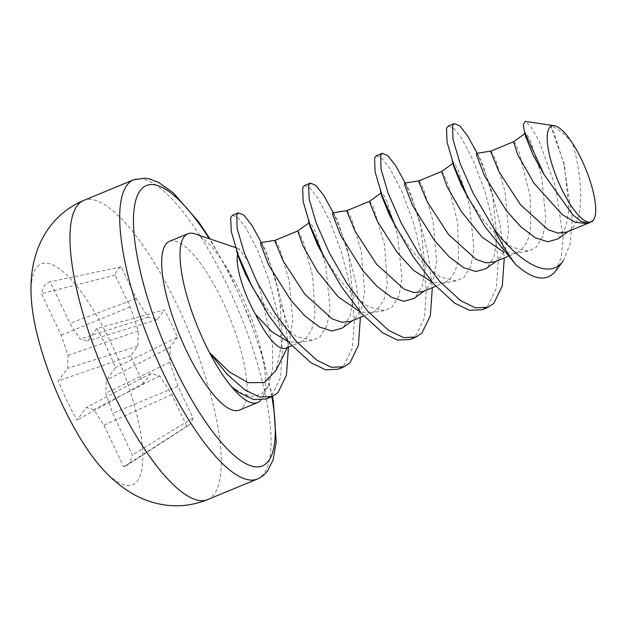 <?xml version="1.0" encoding="UTF-8"?>
<svg xmlns="http://www.w3.org/2000/svg" width="627" height="627" viewBox="0 0 627 627"><rect width="100%" height="100%" fill="white"/><g stroke="black" fill="none" stroke-linecap="round" stroke-linejoin="round"><path stroke-width="0.47" stroke-dasharray="3.13 2.35" d="M285.63 348.298A51.892 15.087 67.5 0 0 287.754 346.566A51.892 15.087 67.5 0 0 288.451 345.406A51.892 15.087 67.5 0 0 290.035 336.84C289.306 328.611 285.983 317.607 280.073 303.805L282.268 341.511L275.966 370.549M231.269 386.475L242.845 393.952L253.253 396.499L261.859 393.842L268.231 386.075L272.659 368.645L272.431 344.662L260.08 289.588L248.01 260.942L238.801 248.66L237.664 255.064M194.95 233.847A91.33 26.553 -112.5 0 1 240.839 293.499A91.33 26.553 -112.5 0 1 262.603 397.455A91.33 26.553 -112.5 0 1 260.785 400.238M568.227 231.441L570.711 229.56C586.018 218.063 581.37 170.426 572.13 142.682C564.418 133.849 557.176 128.135 550.42 125.557L563.516 162.095L572.239 219.027L570.28 243.55L563.328 260.722M555.616 271.123L561.267 257.352L563.085 237.398L555.6 187.018L539.071 140.965L530.951 126.772L525.23 121.372M297.794 230.987L299.902 233.942L303.829 243.229L312.63 276.084L315.083 314.143L311.878 329.246L305.506 339.231L301.344 341.778L297.943 342.71L288.302 341.707M275.206 240.306L279.72 248.59L289.259 280.888L292.77 321.4L290.035 336.84M513.654 141.686L514.979 143.121L518.733 151.115L530.223 196.431L530.693 228.926L527.338 241.442L521.484 249.914L517.377 252.438L513.968 253.363L503.912 252.203M491.019 151.06L495.549 159.336L505.088 191.643L508.607 232.147L505.527 248.574L498.763 259.312L494.695 261.843M441.698 171.453L444.316 175.348L448.924 186.83L457.694 222.898L458.611 258.7L455.155 271.483L449.449 279.705L445.295 282.26L441.886 283.2L432.16 282.174M419.095 180.803L423.609 189.088L433.147 221.394L436.658 261.898L433.586 278.317L426.822 289.055L422.747 291.594M369.789 201.189L373.371 207.169L384.563 244.977L387.282 284.439L384.022 299.463L377.556 309.432L373.394 311.98L369.977 312.912L360.172 311.87M347.154 210.554L351.661 218.839L361.199 251.145L364.718 291.649L361.638 308.069L354.882 318.806L350.806 321.345M593.361 220.218L589.349 222.632L585.971 223.557M569.622 230.422L566.636 232.092M169.486 241.34A91.33 26.553 -112.5 0 1 222.491 301.093A91.33 26.553 -112.5 0 1 239.287 410.136M100.586 466.692A119.561 34.759 67.5 0 0 137.501 480.807A119.561 34.759 67.5 0 0 110.626 342.044A119.561 34.759 67.5 0 0 36.358 267.807A119.561 34.759 67.5 0 0 31.35 299.259M96.871 328.47A99.63 28.96 -112.5 0 1 115.501 367.704L106.261 380.283L105.798 393.168L112.672 413.381L132.391 454.92A99.63 28.96 -112.5 0 1 126.38 465.657A99.63 28.96 -112.5 0 1 123.66 466.809L103.941 425.271L93.752 409.564L86.228 407.566L76.98 420.145A99.63 28.96 -112.5 0 1 58.35 380.91L67.598 368.331L68.061 355.446L61.187 335.233L41.46 293.695A99.63 28.96 -112.5 0 1 50.191 281.813L69.918 323.344L80.099 339.05L87.631 341.049L96.871 328.47L164.36 309.95A86.244 25.072 -112.5 0 1 177.37 337.35L115.501 367.704M177.37 337.35L170.309 346.974L169.76 362.257L177.911 386.248L192.991 417.997A86.244 25.072 -112.5 0 1 188.202 425.623A86.244 25.072 -112.5 0 1 186.893 426.297L171.814 394.548L159.728 375.91L150.793 373.535L143.732 383.16A86.244 25.072 -112.5 0 1 130.722 355.752L137.783 346.135L138.34 330.852L130.181 306.862L115.102 275.112A86.244 25.072 -112.5 0 1 121.199 266.804L136.278 298.562L148.364 317.199L157.299 319.566L164.36 309.95M157.299 319.566L87.631 341.049M148.364 317.199L80.099 339.05M136.278 298.562L69.918 323.344M121.199 266.804L50.191 281.813M115.102 275.112L41.46 293.695M130.181 306.862L61.187 335.233M138.34 330.852L68.061 355.446M137.783 346.135L67.598 368.331M130.722 355.752L58.35 380.91M143.732 383.16L76.98 420.145M150.793 373.535L86.228 407.566M159.728 375.91L93.752 409.564M171.814 394.548L103.941 425.271M186.893 426.297L123.66 466.809M192.991 417.997L132.391 454.92M177.911 386.248L112.672 413.381M169.76 362.257L105.798 393.168M170.309 346.974L106.261 380.283M476.677 152.385L483.605 168.467L491.27 189.942L500.127 224.505L504.273 257.885M404.736 182.136L411.665 198.218L419.33 219.693L428.178 254.256L432.324 287.636M332.788 211.887L339.716 227.962L347.389 249.444L356.238 284.007L360.384 317.387M260.848 241.638L267.776 257.713L275.441 279.195L284.29 313.759L288.436 347.131M550.42 125.557L553.86 132.219L564.613 166.39L568.948 209.3L565.962 226.676L559.057 237.994L557.858 238.958M476.677 153.325L478.236 154.932L481.92 161.97L492.673 196.141L496.999 239.052L494.021 256.427L487.108 267.745L485.909 268.709M404.728 183.076L406.296 184.675L409.972 191.721L420.631 225.493L425.059 268.803L422.073 286.171L415.168 297.488L413.969 298.452M332.788 212.827L334.356 214.426L338.031 221.472L348.69 255.244L353.111 298.546L350.132 315.922L343.22 327.239L342.021 328.203M260.848 242.578L262.407 244.177L266.091 251.223L276.742 284.995L280.073 303.805M554.339 189.236L544.322 174.87M525.434 136.059L525.434 133.167L527.315 135.04L530.787 141.765L541.54 175.936L545.866 218.839L542.888 236.214L535.975 247.532L528.318 251.145L512.384 247.375L497.932 236.497L483.652 220.649L468.714 198.743M453.493 165.81L453.493 162.918L455.367 164.791L458.846 171.516L469.592 205.68L473.926 248.59L470.94 265.966L464.035 277.283L456.378 280.896L440.444 277.126L425.984 266.248L411.704 250.392L396.773 228.494M381.545 195.561L381.545 192.661L383.426 194.542L386.898 201.259L397.651 235.431L401.985 278.341L398.999 295.717L392.087 307.034L384.429 310.647L368.504 306.877L354.043 295.991L339.763 280.144L324.833 258.246M309.605 225.312L309.605 222.413L311.478 224.294L314.958 231.01L325.703 265.182L330.037 308.092L327.059 325.468L320.146 336.785L312.489 340.398L296.555 336.628L282.095 325.742L267.823 309.895L252.885 287.997M448.313 126.043L453.783 128.417L461.652 138.395L473.612 161.304L485.282 192.426L494.186 227.295L498.3 260.887L496.302 288.381L487.822 305.858L482.139 309.714M376.365 155.794L381.835 158.169L389.712 168.146L401.672 191.055L413.334 222.17L422.245 257.039L426.352 290.638L424.361 318.124L415.873 335.61L410.191 339.466M304.424 185.545L309.895 187.912L317.764 197.897L329.724 220.806L341.394 251.921L350.297 286.79L354.412 320.389L352.413 347.875L343.933 365.361L338.251 369.209M232.476 215.288L237.947 217.663L245.823 227.648L257.783 250.557L269.445 281.672L278.357 316.541L282.471 350.132L280.473 377.626L271.993 395.112L266.303 398.96M271.836 396.672A151.734 44.109 67.5 0 0 209.199 238.66M133.527 179.839A161.899 47.064 -112.5 0 1 233.33 298.499A161.899 47.064 -112.5 0 1 263.873 473.675A161.899 47.064 -112.5 0 1 257.258 479.067M207.521 499.641A161.899 47.064 67.5 0 0 214.136 494.241A161.899 47.064 67.5 0 0 183.593 319.065A161.899 47.064 67.5 0 0 83.791 200.405M288.451 345.406L287.37 347.577M238.809 248.66L235.642 247.594M589.372 222.695L587.695 223.384M517.385 252.462L507.721 256.459M445.295 282.275L435.773 286.21M373.402 312.003L363.832 315.961M272.455 396.421L262.925 357.492L248.519 316.047L230.415 275.433L210.076 238.958M188.202 425.623L126.38 465.657M563.524 162.095L564.519 165.998M479.169 157.832L476.355 151.773M483.605 168.467L488.801 182.739L492.579 195.749M407.229 187.575L404.415 181.524M411.665 198.218L416.861 212.49L420.631 225.493M335.28 217.326L332.467 211.275M339.716 227.962L344.913 242.234L348.69 255.244M263.34 247.077L260.526 241.019M267.776 257.713L272.972 271.985L276.742 284.995M478.236 154.932L477.178 153.247M406.296 184.675L405.23 182.998M334.356 214.426L333.29 212.749M262.407 244.177L261.341 242.5M496.278 261.193L497.681 260.174M424.338 290.936L425.733 289.925M352.39 320.687L353.793 319.676M524.862 133.582L525.434 133.167M513.975 253.418L528.318 251.145M452.921 163.326L453.493 162.918M442.011 283.169L456.378 280.896M380.981 193.077L381.545 192.661M370.071 312.92L384.429 310.647M309.033 222.828L309.605 222.413M298.123 342.671L312.489 340.398M544.142 174.588L544.549 175.223M472.601 204.974L467.162 195.538L459.975 180.584L452.31 160.873M400.661 234.725L395.214 225.289L388.035 210.335L380.37 190.616M328.713 264.476L323.273 255.04L316.086 240.086L308.421 220.367M256.772 294.22L251.333 284.791L244.146 269.837L236.481 250.118M301.352 341.793L291.892 345.704M268.246 386.083L262.603 397.455"/><path stroke-width="0.94" d="M237.594 254.727C235.188 264.657 242.68 291.649 255.487 314.362L272.173 332.012L288.302 341.707M287.37 347.577L275.966 370.549L264.335 382.525L248.159 382.705L229.302 371.889L209.536 352.625A91.33 26.553 -112.5 0 1 204.637 342.797A91.33 26.553 -112.5 0 1 187.841 233.753A91.33 26.553 -112.5 0 1 194.95 233.847L235.642 247.594M255.879 315.099A51.892 15.087 67.5 0 0 285.63 348.298L291.892 345.704M554.307 125.721L525.23 121.372L523.365 124.514L524.399 131.646L544.142 174.588L572.584 214.669L581.237 221.511L588.573 223.212L593.361 220.218A51.892 15.087 -112.5 0 1 561.126 187.888A51.892 15.087 -112.5 0 1 549.495 127.728A51.892 15.087 -112.5 0 1 554.307 125.721A51.892 15.087 -112.5 0 1 572.13 142.682A51.892 15.087 -112.5 0 1 593.361 220.218M360.172 311.87L338.219 296.892L317.442 271.303L303.021 246.003L297.77 230.995M363.832 315.961L350.806 321.345L342.068 322.325L332.185 318.892L304.659 294.024L283.161 260.957L275.01 241.23L275.175 240.313L297.786 230.963M585.971 223.557L574.983 222.099L562.309 214.716L533.789 182.935L517.573 154.36L513.623 141.71M587.695 223.384L566.636 232.092L557.897 233.079L548.014 229.639L520.488 204.778L498.99 171.704L490.839 151.985L491.004 151.06L513.654 141.694L525.434 133.167M503.912 252.203L482.038 237.077L461.347 211.542L446.941 186.399L441.667 171.469M507.721 256.459L494.695 261.843L485.956 262.823L476.073 259.39L448.548 234.522L427.05 201.455L418.899 181.736L419.063 180.811L441.698 171.453M432.16 282.174L413.655 270.449L397.33 252.634L377.203 220.947L369.64 202.106L369.773 201.196L347.123 210.562L346.95 211.487L355.101 231.206L376.6 264.273L404.125 289.141L414.008 292.574L422.747 291.594L435.773 286.21M260.785 400.238A91.33 26.553 -112.5 0 1 257.642 402.55L239.287 410.136A91.33 26.553 -112.5 0 1 186.282 350.383A91.33 26.553 -112.5 0 1 169.486 241.34L187.841 233.753M257.642 402.55A91.33 26.553 -112.5 0 1 231.269 386.475A91.33 26.553 -112.5 0 1 209.536 352.625L227.374 374.507L244.875 389.947L259.649 397.079L272.298 396.483L277.988 392.635L286.468 375.15L288.436 347.131M83.791 200.405C69.754 206.314 58.193 215.414 49.118 227.695C35.269 246.889 29.351 270.746 31.35 299.259A119.561 34.759 67.5 0 0 100.586 466.692C109.333 476.959 119.357 485.604 130.667 492.618C138.269 497.235 146.381 500.691 155.018 502.995C172.919 507.611 190.42 506.491 207.521 499.641A161.899 47.064 67.5 0 1 107.719 380.981A161.899 47.064 67.5 0 1 77.176 205.805A161.899 47.064 67.5 0 1 83.791 200.405L133.527 179.839A161.899 47.064 -112.5 0 0 126.913 185.239A161.899 47.064 -112.5 0 0 157.455 360.415A161.899 47.064 -112.5 0 0 257.258 479.067L207.521 499.641M454.309 123.566L452.529 125.8L453.039 139.562L460.038 163.333L473.142 193.21L494.1 228.996C519.932 263.309 549.675 280.473 563.328 260.722L555.616 271.123C546.493 282.15 533.209 279.963 515.77 264.547L485.047 226.841L467.146 195.695L454.042 165.818L447.043 142.047L446.534 128.276L448.313 126.043L454.309 123.566L459.779 125.933L467.648 135.918L476.677 152.385M504.273 257.885L502.298 285.896L493.817 303.382L488.135 307.238L475.478 307.833L460.712 300.701L439.754 281.507L419.102 254.115L401.194 222.961L388.089 193.085L381.091 169.314L380.581 155.551L382.36 153.309L387.831 155.684L395.708 165.669L404.736 182.136M432.324 287.636L430.357 315.647L421.869 333.133L416.187 336.981L403.537 337.585L388.764 330.453L367.814 311.258L347.154 283.859L329.253 252.712L316.149 222.836L309.15 199.065L308.641 185.302L310.42 183.06L315.89 185.435L323.759 195.42L332.788 211.887M360.384 317.387L358.409 345.399L349.929 362.884L344.247 366.732L331.589 367.328L316.823 360.204L295.866 341.01L275.214 313.61L257.313 282.463L244.201 252.587L237.21 228.816L236.7 215.045L238.472 212.812L243.942 215.186L251.819 225.164L260.848 241.638M568.227 231.441L557.858 238.958L547.732 241.787L535.466 237.837L521.006 226.95L506.726 211.103L484.412 175.631L476.316 154.375L476.677 153.325L491.035 151.052M496.278 261.193L485.909 268.709L475.783 271.538L463.518 267.588L449.065 256.702L434.785 240.854L412.464 205.382L404.376 184.126L404.728 183.076L419.095 180.803M424.338 290.936L413.969 298.452L403.843 301.289L391.577 297.339L377.117 286.453L362.837 270.605L340.524 235.133L332.428 213.878L332.788 212.827L347.154 210.554M352.39 320.687L342.021 328.203L331.902 331.032L319.629 327.082L305.177 316.204L290.897 300.349L268.575 264.884L260.487 243.629L260.848 242.578L275.206 240.306M544.322 174.87L533.279 155.425L525.434 136.059L524.391 131.646M468.714 198.743L461.331 185.177L453.493 165.81L452.31 160.873M396.773 228.494L389.391 214.92L381.545 195.561L380.37 190.616M324.833 258.246L317.442 244.671L309.605 225.312L308.421 220.367M252.885 287.997L245.502 274.422L237.664 255.064L236.481 250.118M488.135 307.238L482.139 309.714L469.482 310.31L454.716 303.178L433.759 283.992L413.107 256.592L395.198 225.446L382.094 195.569L375.103 171.79L374.585 158.028L376.365 155.794L382.36 153.309M416.187 336.981L410.191 339.466L397.542 340.061L382.768 332.929L361.818 313.735L341.159 286.343L323.258 255.189L310.153 225.312L303.154 201.541L302.645 187.779L304.424 185.545L310.42 183.06M344.247 366.732L338.251 369.209L325.593 369.812L310.827 362.68L289.87 343.486L269.218 316.094L251.317 284.94L238.205 255.064L231.214 231.292L230.705 217.53L232.476 215.288L238.472 212.812M272.298 396.483L266.303 398.96L253.653 399.556L238.879 392.431L231.269 386.475M494.1 228.996C501.098 243.01 508.325 254.86 515.77 264.547M209.199 238.66A151.734 44.109 67.5 0 0 140.205 190.577A151.734 44.109 67.5 0 0 174.314 366.685A151.734 44.109 67.5 0 0 268.568 460.9A151.734 44.109 67.5 0 0 271.836 396.672M257.258 479.067C261.247 477.468 264.743 474.663 267.768 470.634L273.129 459.779L276.225 441.816L273.372 401.593L272.455 396.421M210.076 238.958L198.555 221.786L173.138 192.716L158.584 182.394L149.328 178.86L145.111 178.17L133.527 179.839M476.355 151.773L476.881 152.769M404.415 181.524L404.94 182.52M332.467 211.275L333 212.271M260.526 241.019L261.051 242.022M477.178 153.247L476.692 152.455M405.23 182.998L404.752 182.198M333.29 212.749L332.804 211.95M261.341 242.5L260.863 241.701M588.581 223.251L585.986 223.659M441.721 171.445L453.493 162.918M369.773 201.196L381.545 192.661M297.833 230.948L309.605 222.413"/></g></svg>
